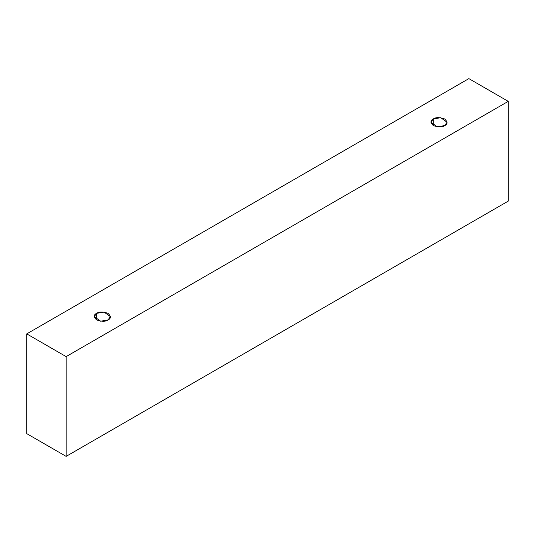 <?xml version="1.0" encoding="UTF-8"?>
<svg xmlns="http://www.w3.org/2000/svg" width="535" height="535" viewBox="0 0 535 535"><rect width="100%" height="100%" fill="white"/><g stroke="black" fill="none" stroke-linecap="round" stroke-linejoin="round"><path stroke-width="0.8" d="M66.133 456.375L508.25 201.12L508.25 101.362L66.133 356.618L66.133 456.375L66.133 356.618L26.75 333.88L468.867 78.625L508.25 101.362L508.25 201.12L66.133 456.375L26.75 433.638L26.75 333.88L26.75 433.638L66.133 456.375M66.133 356.618L508.25 101.362L468.867 78.625L26.75 333.88L66.133 356.618M96.628 313.343C99.002 311.597 102.814 311.597 108.057 313.343C111.086 316.372 111.086 318.572 108.057 319.943C105.683 321.689 101.871 321.689 96.628 319.943C93.598 316.914 93.598 314.714 96.628 313.343L94.254 316.64L100.613 321.201L108.057 319.943L110.424 316.64L104.071 312.086L96.628 313.343L96.628 319.943L96.628 313.343M433.296 118.971C435.671 117.218 439.482 117.218 444.725 118.971C447.755 121.993 447.755 124.194 444.725 125.571C442.351 127.317 438.539 127.317 433.296 125.571C430.267 122.542 430.267 120.342 433.296 118.971L430.922 122.268L437.282 126.828L444.725 125.571L447.093 122.268L440.74 117.707L433.296 118.971L433.296 125.571L433.296 118.971"/></g></svg>

